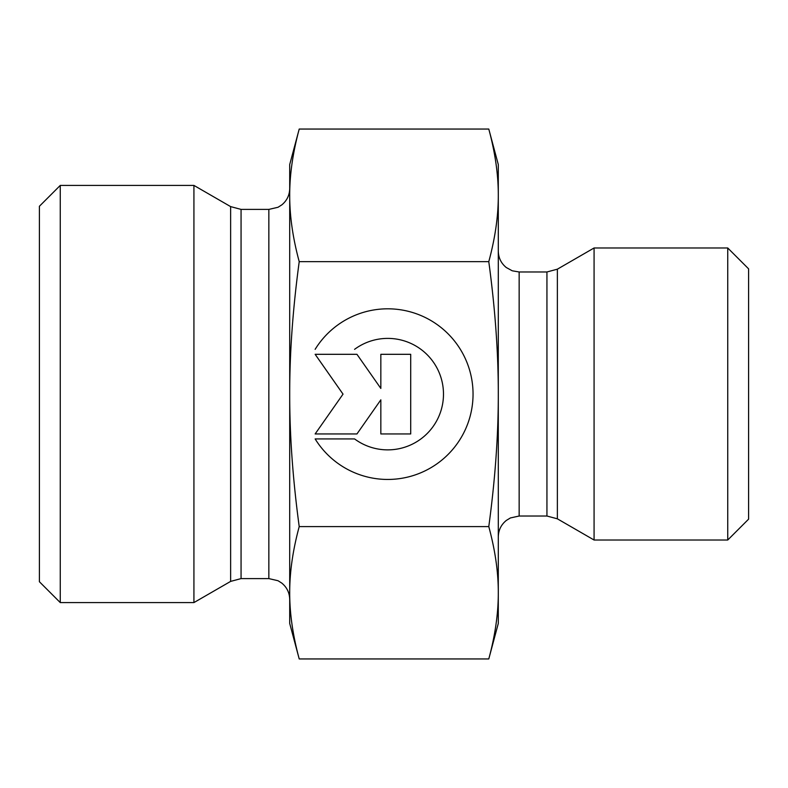 <?xml version="1.0" encoding="UTF-8"?>
<svg xmlns="http://www.w3.org/2000/svg" width="788" height="788" viewBox="0 0 788 788"><rect width="100%" height="100%" fill="white"/><g stroke="black" fill="none" stroke-linecap="round" stroke-linejoin="round"><path stroke-width="1.18" d="M315.151 349.34L315.141 349.34A85.301 85.301 0 0 1 473.046 394.138A85.301 85.301 0 0 1 315.141 438.926A85.301 85.301 180 0 0 473.046 394.138M354.57 349.34L354.57 349.34A55.741 55.741 0 0 1 443.486 394.128L443.486 394.128A55.741 55.741 180 0 0 354.57 349.34M315.141 438.926L354.57 438.926A55.741 55.741 180 0 0 443.486 394.138M380.84 354.314L410.706 354.314L410.706 433.952L380.84 433.952L380.84 399.831L356.954 433.952L315.141 433.952L343.026 394.138L315.141 354.314L356.954 354.314L380.84 388.435L380.84 354.314L380.84 388.435M315.151 354.314L343.026 394.128M315.151 433.952L356.954 433.952L380.84 399.831M380.84 433.952L410.706 433.952L410.706 354.314M299.213 658.945L289.708 623.446L289.708 592.773C289.639 613.212 292.811 635.266 299.213 658.945L488.787 658.945L498.292 623.446L498.292 592.773C498.361 572.334 495.189 550.28 488.787 526.601C495.189 479.212 498.361 435.055 498.292 394.138L498.292 394C498.351 353.123 495.189 309.014 488.787 261.665C495.189 237.937 498.361 215.843 498.292 195.355L498.292 394M299.213 129.055C292.811 152.783 289.639 174.877 289.708 195.355L289.708 164.554L299.213 129.055L488.787 129.055L498.292 164.554L498.292 195.355C498.361 174.877 495.189 152.783 488.787 129.055M289.708 394.138C289.639 435.055 292.811 479.212 299.213 526.601C292.811 550.28 289.639 572.334 289.708 592.773L289.708 195.355C289.639 215.843 292.811 237.937 299.213 261.665C292.811 309.054 289.639 353.211 289.708 394.138M299.213 526.601L488.787 526.601M299.213 261.665L488.787 261.665M488.787 658.945C495.189 635.266 498.361 613.212 498.292 592.773L498.292 394.138M289.708 599.461L289.708 188.539C289.56 195.148 286.96 200.576 281.887 204.821L278.026 207.274L268.846 209.401L268.846 578.599L278.026 580.726L281.759 583.081C286.911 587.326 289.56 592.783 289.708 599.461M230.628 581.396L230.628 206.604L193.927 185.416L193.927 602.584L230.628 581.396L241.059 578.599L241.059 209.401L268.846 209.401M60.262 185.416L39.4 206.269L39.4 581.731L60.262 602.584L60.262 185.416L193.927 185.416M557.372 518.819L594.073 540.016L594.073 247.984L557.372 269.181L546.941 271.978L546.941 516.022L557.372 518.819L557.372 269.181M727.738 540.016L748.6 519.154L748.6 268.846L727.738 247.984L727.738 540.016L594.073 540.016M546.941 516.022L519.154 516.022L519.154 271.978L546.941 271.978M268.846 578.599L241.059 578.599M230.628 206.604L241.059 209.401M60.262 602.584L193.927 602.584M519.154 271.978L512.239 270.796L506.241 267.496C501.089 263.251 498.44 257.794 498.292 251.116M519.154 516.022L510.417 517.943L506.369 520.405C501.138 524.65 498.449 530.147 498.292 536.884M727.738 247.984L594.073 247.984"/></g></svg>

